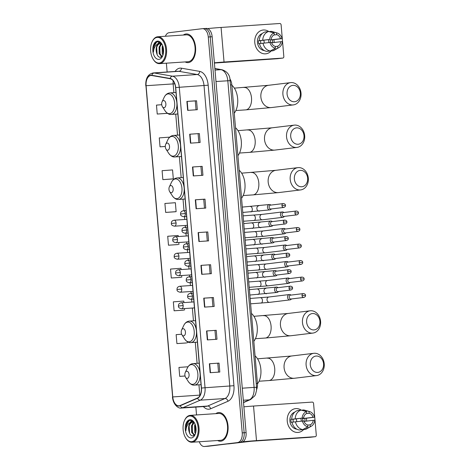 <?xml version="1.0" encoding="UTF-8"?>
<svg xmlns="http://www.w3.org/2000/svg" width="470" height="470" viewBox="0 0 470 470"><rect width="100%" height="100%" fill="white"/><g stroke="black" fill="none" stroke-linecap="round" stroke-linejoin="round"><path stroke-width="0.7" d="M230.094 79.207A8.977 5.276 86.2 0 1 231.833 84.841L257.437 383.473A8.977 5.276 86.2 0 1 256.602 389.624M208.069 446.247A8.977 5.276 -93.8 0 0 208.239 446.241A8.977 5.276 -93.8 0 0 208.404 446.224L241.615 442.205A8.977 5.276 -93.8 0 0 246.092 432.623L212.152 36.736A8.977 5.276 -93.8 0 0 206.307 28.412A8.977 5.276 -93.8 0 0 206.142 28.429M199.286 441.753A8.977 5.276 -93.8 0 0 204.374 446.5A8.977 5.276 -93.8 0 0 204.538 446.482L239.682 442.335A8.977 5.276 -93.8 0 0 244.159 432.758L210.219 36.866A8.977 5.276 -93.8 0 0 204.374 28.541A8.977 5.276 -93.8 0 0 204.209 28.558A8.977 5.276 -93.8 0 1 204.374 28.541A8.977 5.276 -93.8 0 1 210.219 36.866L244.159 432.758A8.977 5.276 -93.8 0 1 239.682 442.335L206.471 446.353L241.615 442.205M208.239 446.241L206.307 446.371A8.977 5.276 -93.8 0 0 206.471 446.353A8.977 5.276 -93.8 0 1 206.307 446.371A8.977 5.276 -93.8 0 1 206.136 446.377M220.865 441.195A14.364 8.442 -93.8 0 0 228.044 426.096A14.364 8.442 -93.8 0 0 218.673 412.554A14.364 8.442 -93.8 0 0 218.409 412.578A14.364 8.442 -93.8 0 0 215.8 413.647A14.364 8.442 -93.8 0 1 218.409 412.578A14.364 8.442 -93.8 0 1 218.673 412.554A14.364 8.442 -93.8 0 1 228.044 426.096A14.364 8.442 -93.8 0 1 220.865 441.195A14.364 8.442 -93.8 0 1 220.6 441.218A14.364 8.442 -93.8 0 0 220.865 441.195M188.405 62.598A14.364 8.442 -93.8 0 0 195.585 47.494A14.364 8.442 -93.8 0 0 186.214 33.952A14.364 8.442 -93.8 0 0 185.95 33.975A14.364 8.442 -93.8 0 0 183.341 35.044A14.364 8.442 -93.8 0 1 185.95 33.975A14.364 8.442 -93.8 0 1 186.214 33.952A14.364 8.442 -93.8 0 1 195.585 47.494A14.364 8.442 -93.8 0 1 188.405 62.598A14.364 8.442 -93.8 0 1 188.141 62.622A14.364 8.442 -93.8 0 0 188.405 62.598M179.176 405.798A9.576 5.628 86.2 0 1 179 405.816A9.576 5.628 86.2 0 1 172.766 396.933L146.082 85.71A9.576 5.628 86.2 0 1 151.035 75.476A9.576 5.628 86.2 0 1 151.839 75.517L170.134 78.725A9.576 5.628 86.2 0 1 175.563 87.555L201.325 388.061A9.576 5.628 86.2 0 1 197.506 398.014L180.133 405.534A9.576 5.628 86.2 0 1 179.176 405.798M179.193 406.033A9.817 5.769 -93.8 0 0 180.18 405.769L197.553 398.249A9.817 5.769 -93.8 0 0 201.466 388.044L175.698 87.538A9.817 5.769 -93.8 0 0 170.134 78.484L151.845 75.282A9.817 5.769 -93.8 0 0 145.941 85.728L172.625 396.95A9.817 5.769 -93.8 0 0 179.193 406.033M161.721 104.716L156.469 105.098L157.233 114.046L166.897 113.388M162.855 179.628L173.318 178.858L172.555 169.917L162.091 170.686L162.855 179.628L172.519 178.97M165.669 212.417L176.133 211.653L175.363 202.711L164.9 203.475L165.669 212.417L175.334 211.764M181.649 334.24L176.144 334.646L176.914 343.588L186.578 342.93M183.929 302.604L183.799 301.088L173.336 301.852L174.1 310.793L183.764 310.141M181.097 269.574L180.985 268.294L170.522 269.057L171.292 278.005L180.956 277.347M178.265 236.539L178.177 235.499L167.714 236.269L168.477 245.211L178.142 244.553M217.604 440.519A14.364 8.442 -93.8 0 0 220.6 441.218A14.364 8.442 -93.8 0 1 217.604 440.519M185.151 61.923A14.364 8.442 -93.8 0 0 188.141 62.622A14.364 8.442 -93.8 0 1 185.151 61.923M237.75 442.464A8.977 5.276 -93.8 0 0 242.226 432.888L208.286 36.995A8.977 5.276 -93.8 0 0 202.441 28.67A8.977 5.276 -93.8 0 0 202.276 28.688L169.065 32.706A8.977 5.276 -93.8 0 0 165.375 36.255M166.374 63.18L167.132 71.992M195.861 407.079L196.53 414.94M192.506 167.003L202.171 166.351L202.94 175.298L193.276 175.945L192.506 167.003L192.823 166.979L193.587 175.921M189.698 134.209L199.362 133.562L200.126 142.504L190.462 143.15L189.698 134.209L190.009 134.191L190.779 143.133M186.884 101.42L196.548 100.768L197.318 109.71L187.653 110.362L186.884 101.42L187.201 101.397L187.965 110.338M200.943 265.38L210.607 264.728L211.371 273.669L201.706 274.321L200.943 265.38L201.254 265.356L202.024 274.298M203.751 298.168L213.415 297.522L214.185 306.464L204.52 307.116L203.751 298.168L204.068 298.15L204.832 307.092M206.565 330.962L216.229 330.31L216.993 339.258L207.329 339.904L206.565 330.962L206.876 330.945L207.646 339.886M209.373 363.757L219.038 363.104L219.807 372.046L210.143 372.698L209.373 363.757L209.691 363.733L210.454 372.675M195.32 199.791L204.985 199.145L205.748 208.087L196.084 208.739L195.32 199.791L195.632 199.774L196.401 208.715M198.129 232.585L207.793 231.939L208.562 240.881L198.898 241.527L198.129 232.585L198.446 232.568L199.209 241.51M169.735 137.128L159.277 137.892L160.047 146.834L165.305 146.481M188.071 366.77L178.958 367.434L179.722 376.382L185.051 376.024M207.793 231.939L198.446 232.568M204.985 199.145L203.727 199.298M204.491 208.175L203.727 199.292L195.632 199.774M219.038 363.104L209.691 363.733M216.229 330.31L206.876 330.945M213.415 297.522L212.164 297.675M212.922 306.546L212.164 297.669L204.068 298.15M210.607 264.728L201.254 265.356M196.548 100.768L195.297 100.921M196.055 109.798L195.297 100.915L187.201 101.397M199.362 133.562L190.009 134.191M202.171 166.351L192.823 166.979M168.477 245.211L178.048 244.57M178.776 242.508L178.941 244.447M171.292 278.005L180.856 277.359M181.608 275.538L181.755 277.235M174.1 310.793L183.67 310.153M184.44 308.567L184.563 310.03M176.914 343.588L186.478 342.947M187.277 341.666L187.377 342.818M179.722 376.382L185.039 375.988M176.133 211.653L175.234 211.776M173.318 178.858L172.425 178.982M160.047 146.834L165.305 146.452M157.233 114.046L167.42 113.299M167.438 113.311L166.803 113.399M206.542 232.086L207.299 240.963M209.35 264.88L210.113 273.757M214.972 330.463L215.736 339.34M217.786 363.251L218.544 372.134M200.919 166.503L201.677 175.38M198.105 133.709L198.869 142.586M306.575 419.869A11.973 9.682 -96.9 0 1 306.628 421.102A11.973 9.682 -96.9 0 0 306.575 419.869A11.973 9.682 -96.9 0 0 306.34 418.241A11.973 9.682 -96.9 0 1 306.575 419.869M303.591 429.598A11.973 9.682 -96.9 0 1 293.544 431.495A11.973 9.682 -96.9 0 1 287.246 421.167A11.973 9.682 -96.9 0 1 291.388 410.357A11.973 9.682 -96.9 0 1 301.294 410.151A11.973 9.682 -96.9 0 0 295.471 408.636L295.471 408.636A11.973 9.682 -96.9 0 0 287.246 421.167A11.973 9.682 -96.9 0 0 298.35 432.406L298.35 432.406A11.973 9.682 -96.9 0 0 303.591 429.598M242.861 441.782A11.973 0.306 -4.9 0 1 256.497 440.625L315.206 436.683A1.498 1.21 83.1 0 0 316.287 435.108L313.578 403.507A1.498 1.21 83.1 0 0 312.239 402.097L253.536 406.039L256.497 440.625M243.883 406.82A11.973 0.306 -4.9 0 1 253.536 406.039M310.065 437.3A1.498 1.21 -96.9 0 1 309.959 437.317L251.256 441.26L228.814 443.845A1.498 0.881 86.2 0 1 228.784 443.845A1.498 0.881 86.2 0 1 228.755 443.845M296.247 418.841A7.485 6.051 -96.9 0 1 296.658 420.873A7.485 6.051 -96.9 0 1 296.688 421.643M304.061 421.414L313.255 420.298A5.987 4.841 -96.9 0 1 310.147 424.815L307.744 425.103M302.827 429.562L307.891 426.807L307.732 424.974A5.987 4.841 -96.9 0 1 303.896 420.926L291.952 422.201A9.876 7.984 -96.9 0 0 299.331 429.985L302.827 429.562A9.876 7.984 -96.9 0 1 295.448 421.778M291.964 422.254L291.183 422.348A8.677 7.021 -96.9 0 1 290.954 420.862A8.677 7.021 -96.9 0 1 290.93 419.363L303.638 417.947L293.151 419.216A5.987 4.841 83.1 0 0 293.127 420.715A5.987 4.841 83.1 0 0 293.356 422.031M300.771 418.294A5.987 4.841 -96.9 0 1 301.217 420.256A5.987 4.841 -96.9 0 1 301.241 421.155M302.809 421.003A5.987 4.841 83.1 0 0 302.792 420.068A5.987 4.841 83.1 0 0 302.51 418.588L312.997 417.319A5.987 4.841 -96.9 0 0 309.16 413.271L309.002 411.432L303.579 409.952L301.493 410.204M309.002 411.432A7.784 6.292 -96.9 0 1 309.565 411.561A7.784 6.292 -96.9 0 1 314.483 417.219L304.73 418.435A8.677 7.021 -96.9 0 1 304.965 419.922A8.677 7.021 -96.9 0 1 304.995 421.296M296.776 429.157A8.677 7.021 -96.9 0 1 289.902 420.991A8.677 7.021 -96.9 0 1 294.719 412.161M291.7 419.216A9.876 7.984 -96.9 0 1 297.663 410.539L301.158 410.116L306.587 411.597L306.745 413.43A5.987 4.841 -96.9 0 0 303.638 417.947M295.195 418.794A9.876 7.984 -96.9 0 1 301.158 410.116M303.579 409.952A9.876 7.984 -96.9 0 1 304.619 410.163L309.565 411.561M307.891 426.807A7.784 6.292 -96.9 0 1 302.41 421.026M302.157 418.047A7.784 6.292 -96.9 0 1 306.587 411.597M314.483 417.219L312.997 417.319M301.734 429.692L305.241 429.398L310.306 426.648L310.147 424.815M313.255 420.298L314.736 420.198A7.784 6.292 -96.9 0 1 311.334 426.196L306.869 428.734A9.876 7.984 -96.9 0 1 305.241 429.398M311.334 426.196A7.784 6.292 -96.9 0 1 310.306 426.648M306.358 413.606L309.16 413.271M304.73 418.435L302.51 418.588M293.151 419.216L290.93 419.363M189.545 416.015A12.872 7.567 -93.8 0 0 184.569 420.38A12.872 7.567 -93.8 0 0 185.756 438.022A12.872 7.567 -93.8 0 0 191.742 441.653A12.872 7.567 -93.8 0 0 198.164 427.923A12.872 7.567 -93.8 0 0 189.545 416.015M185.756 438.022L186.008 438.422A13.471 7.92 -93.8 0 0 192.03 442.241A13.471 7.92 -93.8 0 0 192.277 442.217A13.471 7.92 -93.8 0 0 199.01 428.058A13.471 7.92 -93.8 0 0 190.227 415.363A13.471 7.92 -93.8 0 0 189.98 415.386A13.471 7.92 -93.8 0 0 184.769 419.951L184.569 420.38M192.03 442.241L220.536 440.325A13.471 7.92 -93.8 0 0 220.788 440.302A13.471 7.92 -93.8 0 0 227.521 426.143A13.471 7.92 -93.8 0 0 218.732 413.447L190.227 415.363M194.316 422.601L190.485 420.362C188.729 420.521 187.348 421.737 186.349 424.028L185.92 430.673C186.238 426.208 187.924 423.429 190.984 422.336L192.277 421.943L194.198 422.442M190.984 422.336A6.762 3.977 -93.8 0 0 188.905 430.837C188.476 425.92 189.809 422.941 192.906 421.907L193.769 421.931M195.438 433.646L194.697 432.136L194.633 425.362L195.091 424.204M195.702 432.676L195.432 425.203M194.345 435.326L191.631 432.341L191.56 425.567L193.84 422.254M194.568 435.114L192.395 432.288L192.33 425.514L194.228 422.477M191.425 437.952A9.159 5.381 -93.8 0 0 194.944 434.897A9.159 5.381 -93.8 0 0 194.098 422.248A9.159 5.381 -93.8 0 0 189.862 419.71A9.159 5.381 -93.8 0 0 185.297 429.48A9.159 5.381 -93.8 0 0 191.425 437.952M188.905 430.837C189.586 434.121 190.885 435.831 192.8 435.966L195.144 434.386M185.92 430.673L186.408 424.939L189.128 420.721M189.61 433.264L189.14 426.143M190.45 422.471L192.018 420.65M193.993 435.584L193.646 435.097M192.577 432.747L192.207 425.938M193.287 422.683L193.593 422.148M195.643 432.541L195.273 425.732M189.968 422.665L191.784 420.556M192.483 423.617L193.287 422.048M323.566 363.792A8.231 6.656 83.1 0 0 316.216 356.037A8.231 6.656 83.1 0 0 310.276 364.685A8.231 6.656 83.1 0 0 317.62 372.434A8.231 6.656 83.1 0 0 323.566 363.792M306.111 365.055A11.221 9.077 -96.9 0 1 313.825 353.305A11.221 9.077 -96.9 0 1 324.23 363.839A11.221 9.077 -96.9 0 1 316.522 375.589A11.221 9.077 -96.9 0 1 306.111 365.055M186.678 371.23A3.59 2.109 -93.8 0 0 185.292 372.452A3.59 2.109 -93.8 0 0 185.621 377.375A3.59 2.109 -93.8 0 0 187.289 378.385A3.59 2.109 -93.8 0 0 189.081 374.555A3.59 2.109 -93.8 0 0 186.678 371.23M257.466 383.873A16.462 9.676 -93.8 0 0 255.075 355.907M319.917 321.28A8.231 6.656 83.1 0 0 312.573 313.531A8.231 6.656 83.1 0 0 306.634 322.173A8.231 6.656 83.1 0 0 313.978 329.922A8.231 6.656 83.1 0 0 319.917 321.28M302.469 322.549A11.221 9.077 -96.9 0 1 310.177 310.799A11.221 9.077 -96.9 0 1 320.587 321.333A11.221 9.077 -96.9 0 1 312.873 333.083A11.221 9.077 -96.9 0 1 302.469 322.549M183.036 328.724A3.59 2.109 -93.8 0 0 181.643 329.94A3.59 2.109 -93.8 0 0 181.978 334.863A3.59 2.109 -93.8 0 0 183.647 335.874A3.59 2.109 -93.8 0 0 185.439 332.043A3.59 2.109 -93.8 0 0 183.036 328.724M253.824 341.355A16.462 9.676 -93.8 0 0 251.427 313.396M307.644 178.13A8.231 6.656 83.1 0 0 300.301 170.375A8.231 6.656 83.1 0 0 294.361 179.023A8.231 6.656 83.1 0 0 301.705 186.772A8.231 6.656 83.1 0 0 307.644 178.13M290.196 179.393A11.221 9.077 -96.9 0 1 297.904 167.643A11.221 9.077 -96.9 0 1 308.314 178.177A11.221 9.077 -96.9 0 1 300.6 189.927A11.221 9.077 -96.9 0 1 290.196 179.393M170.763 185.568A3.59 2.109 -93.8 0 0 169.37 186.79A3.59 2.109 -93.8 0 0 169.705 191.713A3.59 2.109 -93.8 0 0 171.374 192.724A3.59 2.109 -93.8 0 0 173.166 188.893A3.59 2.109 -93.8 0 0 170.763 185.568M241.551 198.205A16.462 9.676 -93.8 0 0 239.154 170.24M304.002 135.619A8.231 6.656 83.1 0 0 296.658 127.864A8.231 6.656 83.1 0 0 290.713 136.512A8.231 6.656 83.1 0 0 298.062 144.261A8.231 6.656 83.1 0 0 304.002 135.619M286.547 136.882A11.221 9.077 -96.9 0 1 294.261 125.132A11.221 9.077 -96.9 0 1 304.672 135.666A11.221 9.077 -96.9 0 1 296.958 147.421A11.221 9.077 -96.9 0 1 286.547 136.882M167.114 143.062A3.59 2.109 -93.8 0 0 165.728 144.278A3.59 2.109 -93.8 0 0 166.057 149.202A3.59 2.109 -93.8 0 0 167.731 150.212A3.59 2.109 -93.8 0 0 169.523 146.382A3.59 2.109 -93.8 0 0 167.114 143.062M237.908 155.693A16.462 9.676 -93.8 0 0 235.511 127.734M300.359 93.107A8.231 6.656 83.1 0 0 293.01 85.358A8.231 6.656 83.1 0 0 287.07 94A8.231 6.656 83.1 0 0 294.414 101.749A8.231 6.656 83.1 0 0 300.359 93.107M282.905 94.376A11.221 9.077 -96.9 0 1 290.619 82.626A11.221 9.077 -96.9 0 1 301.023 93.16A11.221 9.077 -96.9 0 1 293.315 104.91A11.221 9.077 -96.9 0 1 282.905 94.376M163.472 100.551A3.59 2.109 -93.8 0 0 162.085 101.767A3.59 2.109 -93.8 0 0 162.414 106.69A3.59 2.109 -93.8 0 0 164.083 107.706A3.59 2.109 -93.8 0 0 165.875 103.87A3.59 2.109 -93.8 0 0 163.472 100.551M234.266 113.182A16.462 9.676 -93.8 0 0 231.869 85.223M291.006 295.089L290.671 294.86A2.697 2.18 83.1 0 0 289.473 294.52A2.697 2.18 83.1 0 0 289.379 294.531A2.697 2.18 83.1 0 0 287.528 297.351A2.697 2.18 83.1 0 0 289.931 299.889A2.697 2.18 83.1 0 0 290.025 299.878A2.697 2.18 83.1 0 0 291.206 299.249L291.476 298.949M290.583 295.142A1.945 1.575 83.1 0 0 290.513 295.148A1.945 1.575 83.1 0 0 289.179 297.181A1.945 1.575 83.1 0 0 290.918 299.014A1.945 1.575 83.1 0 0 290.983 299.008L303.814 297.457C305.136 296.952 305.706 296.253 305.518 295.36L302.01 295.63A1.945 1.575 83.1 0 0 303.814 297.457M289.591 278.569L289.256 278.346A2.697 2.18 83.1 0 0 288.057 278.005A2.697 2.18 83.1 0 0 287.963 278.017A2.697 2.18 83.1 0 0 286.113 280.837A2.697 2.18 83.1 0 0 288.515 283.375A2.697 2.18 83.1 0 0 288.609 283.363A2.697 2.18 83.1 0 0 289.79 282.734L290.061 282.435M289.168 278.622A1.945 1.575 83.1 0 0 289.097 278.634A1.945 1.575 83.1 0 0 287.763 280.666A1.945 1.575 83.1 0 0 289.502 282.499A1.945 1.575 83.1 0 0 289.567 282.493L302.398 280.942C303.72 280.437 304.29 279.738 304.102 278.845L300.594 279.115A1.945 1.575 83.1 0 0 302.398 280.942M288.175 262.054L287.84 261.831A2.697 2.18 83.1 0 0 286.641 261.49A2.697 2.18 83.1 0 0 286.547 261.502A2.697 2.18 83.1 0 0 284.697 264.322A2.697 2.18 83.1 0 0 287.1 266.854A2.697 2.18 83.1 0 0 287.193 266.848A2.697 2.18 83.1 0 0 288.374 266.214L288.645 265.92M287.752 262.107A1.945 1.575 83.1 0 0 287.681 262.113A1.945 1.575 83.1 0 0 286.348 264.152A1.945 1.575 83.1 0 0 288.087 265.985A1.945 1.575 83.1 0 0 288.151 265.979L300.982 264.428C302.304 263.923 302.874 263.224 302.686 262.33L299.179 262.601A1.945 1.575 83.1 0 0 300.982 264.428M286.759 245.54L286.424 245.317A2.697 2.18 83.1 0 0 285.225 244.976A2.697 2.18 83.1 0 0 285.131 244.988A2.697 2.18 83.1 0 0 283.281 247.808A2.697 2.18 83.1 0 0 285.684 250.34A2.697 2.18 83.1 0 0 285.778 250.334A2.697 2.18 83.1 0 0 286.959 249.699L287.229 249.405M286.336 245.593A1.945 1.575 83.1 0 0 286.265 245.599A1.945 1.575 83.1 0 0 284.932 247.637A1.945 1.575 83.1 0 0 286.671 249.47A1.945 1.575 83.1 0 0 286.735 249.464L299.566 247.907C300.888 247.408 301.458 246.709 301.27 245.81L297.763 246.086A1.945 1.575 83.1 0 0 299.566 247.907M285.343 229.025L285.008 228.802A2.697 2.18 83.1 0 0 283.81 228.461A2.697 2.18 83.1 0 0 283.716 228.467A2.697 2.18 83.1 0 0 281.865 231.287A2.697 2.18 83.1 0 0 284.268 233.825A2.697 2.18 83.1 0 0 284.362 233.819A2.697 2.18 83.1 0 0 285.543 233.185L285.813 232.891M284.92 229.078A1.945 1.575 83.1 0 0 284.849 229.084A1.945 1.575 83.1 0 0 283.516 231.123A1.945 1.575 83.1 0 0 285.255 232.956A1.945 1.575 83.1 0 0 285.319 232.95L298.15 231.393C299.472 230.893 300.042 230.194 299.854 229.295L296.347 229.572A1.945 1.575 83.1 0 0 298.15 231.393M283.927 212.511L283.592 212.287A2.697 2.18 83.1 0 0 282.394 211.947A2.697 2.18 83.1 0 0 282.3 211.952A2.697 2.18 83.1 0 0 280.449 214.772A2.697 2.18 83.1 0 0 282.852 217.31A2.697 2.18 83.1 0 0 282.946 217.305A2.697 2.18 83.1 0 0 284.127 216.67L284.397 216.37M283.504 212.563A1.945 1.575 83.1 0 0 283.434 212.569A1.945 1.575 83.1 0 0 282.1 214.608A1.945 1.575 83.1 0 0 283.839 216.441A1.945 1.575 83.1 0 0 283.904 216.435L296.735 214.878C298.056 214.373 298.626 213.674 298.438 212.781L294.931 213.051A1.945 1.575 83.1 0 0 296.735 214.878M278.029 287.652L277.694 287.429A2.697 2.18 83.1 0 0 276.489 287.088A2.697 2.18 83.1 0 0 276.395 287.1A2.697 2.18 83.1 0 0 274.55 289.972A2.697 2.18 83.1 0 0 276.947 292.452A2.697 2.18 83.1 0 0 277.041 292.446A2.697 2.18 83.1 0 0 278.222 291.811L278.493 291.517M277.6 287.705A1.945 1.575 83.1 0 0 277.535 287.711A1.945 1.575 83.1 0 0 276.196 289.749A1.945 1.575 83.1 0 0 277.935 291.582A1.945 1.575 83.1 0 0 278.005 291.576L290.836 290.019C292.158 289.52 292.728 288.821 292.54 287.922L289.026 288.198A1.945 1.575 83.1 0 0 290.836 290.019M276.613 271.137L276.278 270.914A2.697 2.18 83.1 0 0 275.073 270.573A2.697 2.18 83.1 0 0 274.979 270.579A2.697 2.18 83.1 0 0 273.135 273.458A2.697 2.18 83.1 0 0 275.532 275.937A2.697 2.18 83.1 0 0 275.626 275.931A2.697 2.18 83.1 0 0 276.807 275.297L277.077 275.003M276.184 271.19A1.945 1.575 83.1 0 0 276.119 271.196A1.945 1.575 83.1 0 0 274.78 273.235A1.945 1.575 83.1 0 0 276.519 275.067A1.945 1.575 83.1 0 0 276.589 275.062L289.42 273.505C290.742 273.005 291.312 272.306 291.124 271.407L287.611 271.683A1.945 1.575 83.1 0 0 289.42 273.505M275.197 254.623L274.862 254.399A2.697 2.18 83.1 0 0 273.658 254.059A2.697 2.18 83.1 0 0 273.563 254.064A2.697 2.18 83.1 0 0 271.719 256.943A2.697 2.18 83.1 0 0 274.116 259.422A2.697 2.18 83.1 0 0 274.21 259.416A2.697 2.18 83.1 0 0 275.391 258.782L275.661 258.488M274.768 254.675A1.945 1.575 83.1 0 0 274.703 254.681A1.945 1.575 83.1 0 0 273.364 256.72A1.945 1.575 83.1 0 0 275.103 258.553A1.945 1.575 83.1 0 0 275.173 258.547L288.004 256.99C289.326 256.491 289.896 255.792 289.708 254.893L286.195 255.163A1.945 1.575 83.1 0 0 288.004 256.99M273.781 238.108L273.446 237.885A2.697 2.18 83.1 0 0 272.242 237.544A2.697 2.18 83.1 0 0 272.148 237.55A2.697 2.18 83.1 0 0 270.303 240.429A2.697 2.18 83.1 0 0 272.7 242.908A2.697 2.18 83.1 0 0 272.794 242.902A2.697 2.18 83.1 0 0 273.975 242.267L274.245 241.968M273.352 238.161A1.945 1.575 83.1 0 0 273.287 238.167A1.945 1.575 83.1 0 0 271.948 240.205A1.945 1.575 83.1 0 0 273.687 242.038A1.945 1.575 83.1 0 0 273.757 242.032L286.588 240.476C287.91 239.97 288.48 239.271 288.292 238.378L284.779 238.648A1.945 1.575 83.1 0 0 286.588 240.476M272.365 221.593L272.03 221.37A2.697 2.18 83.1 0 0 270.826 221.029A2.697 2.18 83.1 0 0 270.732 221.035A2.697 2.18 83.1 0 0 268.887 223.914A2.697 2.18 83.1 0 0 271.284 226.393A2.697 2.18 83.1 0 0 271.378 226.381A2.697 2.18 83.1 0 0 272.559 225.753L272.829 225.453M271.936 221.646A1.945 1.575 83.1 0 0 271.872 221.652A1.945 1.575 83.1 0 0 270.532 223.691A1.945 1.575 83.1 0 0 272.271 225.524A1.945 1.575 83.1 0 0 272.341 225.512L285.173 223.961C286.494 223.456 287.064 222.757 286.876 221.863L283.363 222.134A1.945 1.575 83.1 0 0 285.173 223.961M270.949 205.079L270.614 204.855A2.697 2.18 83.1 0 0 269.41 204.515A2.697 2.18 83.1 0 0 269.316 204.52A2.697 2.18 83.1 0 0 267.471 207.399A2.697 2.18 83.1 0 0 269.868 209.879A2.697 2.18 83.1 0 0 269.962 209.867A2.697 2.18 83.1 0 0 271.143 209.238L271.413 208.939M270.52 205.132A1.945 1.575 83.1 0 0 270.456 205.137A1.945 1.575 83.1 0 0 269.116 207.176A1.945 1.575 83.1 0 0 270.855 209.003A1.945 1.575 83.1 0 0 270.926 208.997L283.757 207.446C285.079 206.941 285.648 206.242 285.46 205.349L281.947 205.619A1.945 1.575 83.1 0 0 283.757 207.446M274.116 41.272A11.973 9.682 -96.9 0 1 274.169 42.5A11.973 9.682 -96.9 0 0 274.116 41.272A11.973 9.682 -96.9 0 0 273.887 39.645A11.973 9.682 -96.9 0 1 274.116 41.272M271.131 51.001A11.973 9.682 -96.9 0 1 261.085 52.899A11.973 9.682 -96.9 0 1 254.787 42.57A11.973 9.682 -96.9 0 1 258.935 31.76A11.973 9.682 -96.9 0 1 268.834 31.549A11.973 9.682 -96.9 0 0 263.012 30.033L263.012 30.033A11.973 9.682 -96.9 0 0 254.787 42.57A11.973 9.682 -96.9 0 0 265.891 53.803L265.891 53.803A11.973 9.682 -96.9 0 0 271.131 51.001M214.391 62.798A11.973 0.306 -4.9 0 1 224.043 62.022L282.746 58.08A1.498 1.21 83.1 0 0 283.827 56.512L281.119 24.91A1.498 1.21 83.1 0 0 279.785 23.5L221.076 27.442L224.043 62.022M207.587 28.588A11.973 0.306 -4.9 0 1 221.076 27.442M277.606 58.703A1.498 1.21 -96.9 0 1 277.506 58.715L214.408 63.056M263.788 40.244A7.485 6.051 -96.9 0 1 264.199 42.276A7.485 6.051 -96.9 0 1 264.234 43.046M271.601 42.811L280.796 41.701A5.987 4.841 -96.9 0 1 277.694 46.213L275.285 46.507M270.368 50.966L275.432 48.21L275.273 46.377A5.987 4.841 -96.9 0 1 271.437 42.329L259.493 43.598A9.876 7.984 -96.9 0 0 266.872 51.389L270.368 50.966A9.876 7.984 -96.9 0 1 262.994 43.175M259.505 43.651L258.729 43.745A8.677 7.021 -96.9 0 1 258.494 42.265A8.677 7.021 -96.9 0 1 258.471 40.767L269.698 39.445L260.691 40.614A5.987 4.841 83.1 0 0 260.668 42.118A5.987 4.841 83.1 0 0 260.903 43.428M268.311 39.692A5.987 4.841 -96.9 0 1 268.758 41.66A5.987 4.841 -96.9 0 1 268.781 42.553M270.356 42.4A5.987 4.841 83.1 0 0 270.332 41.466A5.987 4.841 83.1 0 0 270.05 39.985L280.537 38.716A5.987 4.841 -96.9 0 0 276.701 34.668L276.542 32.835L271.12 31.355L269.034 31.607M276.542 32.835A7.784 6.292 -96.9 0 1 277.106 32.965A7.784 6.292 -96.9 0 1 282.024 38.616L272.271 39.838A8.677 7.021 -96.9 0 1 272.506 41.325A8.677 7.021 -96.9 0 1 272.535 42.7M264.316 50.554A8.677 7.021 -96.9 0 1 257.442 42.388A8.677 7.021 -96.9 0 1 262.26 33.564M259.24 40.62A9.876 7.984 -96.9 0 1 265.209 31.937L268.705 31.514L274.127 33L274.286 34.833A5.987 4.841 -96.9 0 0 271.184 39.345M262.736 40.197A9.876 7.984 -96.9 0 1 268.705 31.514M271.12 31.355A9.876 7.984 -96.9 0 1 272.165 31.561L277.106 32.965M275.432 48.21A7.784 6.292 -96.9 0 1 269.95 42.429M269.698 39.445A7.784 6.292 -96.9 0 1 274.127 33M282.024 38.616L280.537 38.716M269.281 51.095L272.788 50.801L277.846 48.046L277.694 46.213M280.796 41.701L282.282 41.601A7.784 6.292 -96.9 0 1 278.88 47.599L274.409 50.137A9.876 7.984 -96.9 0 1 272.788 50.801M278.88 47.599A7.784 6.292 -96.9 0 1 277.846 48.046M273.898 35.009L276.701 34.668M272.271 39.838L270.05 39.985M260.691 40.614L258.471 40.767M157.086 37.412A12.872 7.567 -93.8 0 0 152.11 41.777A12.872 7.567 -93.8 0 0 153.296 59.426A12.872 7.567 -93.8 0 0 159.283 63.05A12.872 7.567 -93.8 0 0 165.704 49.321A12.872 7.567 -93.8 0 0 157.086 37.412M153.296 59.426L153.549 59.819A13.471 7.92 -93.8 0 0 159.571 63.638A13.471 7.92 -93.8 0 0 159.818 63.614A13.471 7.92 -93.8 0 0 166.556 49.462A13.471 7.92 -93.8 0 0 157.767 36.76A13.471 7.92 -93.8 0 0 157.52 36.783A13.471 7.92 -93.8 0 0 152.309 41.354L152.11 41.777M159.571 63.638L188.082 61.723A13.471 7.92 -93.8 0 0 188.329 61.699A13.471 7.92 -93.8 0 0 195.062 47.546A13.471 7.92 -93.8 0 0 186.279 34.851L157.767 36.76M161.856 43.998L158.026 41.765C156.269 41.918 154.888 43.14 153.89 45.425L153.467 52.07C153.778 47.605 155.464 44.826 158.525 43.733L159.818 43.346L161.745 43.845M158.525 43.733A6.762 3.977 -93.8 0 0 156.445 52.241C156.017 47.323 157.35 44.345 160.446 43.305L161.316 43.334M162.984 55.049L162.238 53.533L162.174 46.759L162.632 45.608M163.249 54.079L162.972 46.6M161.886 56.723L159.171 53.739L159.107 46.971L161.38 43.651M162.109 56.518L159.941 53.686L159.871 46.918L161.768 43.88M158.972 59.355A9.159 5.381 -93.8 0 0 162.491 56.294A9.159 5.381 -93.8 0 0 161.639 43.651A9.159 5.381 -93.8 0 0 157.403 41.113A9.159 5.381 -93.8 0 0 152.838 50.883A9.159 5.381 -93.8 0 0 158.972 59.355M156.445 52.241C157.127 55.519 158.425 57.228 160.346 57.364L162.685 55.783M153.467 52.07L153.949 46.342L156.669 42.118M157.15 54.661L156.68 47.541M157.991 43.875L159.559 42.047M161.533 56.988L161.192 56.494M160.117 54.144L159.753 47.335M160.828 44.08L161.134 43.551M163.19 53.938L162.82 47.129M157.509 44.068L159.33 41.959M160.029 45.02L160.828 43.451M256.25 383.555L257.437 383.473M230.647 84.923L231.833 84.841M246.092 432.623L242.226 432.888M208.404 446.224L204.538 446.482M212.152 36.736L208.286 36.995M243.501 402.361L249.329 399.841L243.319 400.24M256.567 387.309L254.1 387.397L227.809 80.717A11.973 7.038 -93.8 0 0 221.023 69.672A5.987 4.794 -80.1 0 1 221.952 69.725C226.422 71.164 229.06 73.972 229.865 78.149L256.567 387.309L256.538 390.388L255.486 394.436L254.763 395.816L250.598 399.535A5.987 4.741 -113.4 0 1 249.329 399.841A11.973 7.038 -93.8 0 0 254.1 387.397L242.285 388.191M214.884 68.597L221.023 69.672L215.013 70.077M230.276 80.629L215.994 81.51M172.766 396.933L199.821 395.117A9.576 5.628 -93.8 0 0 199.885 395.722M175.081 71.458A14.964 8.795 86.2 0 1 179.875 68.144A14.964 8.795 86.2 0 1 181.408 68.191L199.703 71.393A14.964 8.795 86.2 0 1 208.181 85.199L233.942 385.7A14.964 8.795 86.2 0 1 227.979 401.257L210.607 408.777A14.964 8.795 86.2 0 1 203.369 406.579M233.942 385.7L205.043 387.738A11.973 7.038 86.2 0 1 200.267 400.176L182.9 407.696A11.973 7.038 86.2 0 1 181.702 408.025A11.973 7.038 86.2 0 1 181.479 408.048L206.218 406.386A11.973 7.038 -93.8 0 0 206.436 406.368A11.973 7.038 -93.8 0 0 207.634 406.039L225.007 398.519A11.973 7.038 -93.8 0 0 229.777 386.076L204.015 85.569A11.973 7.038 -93.8 0 0 197.236 74.524L178.941 71.323A11.973 7.038 -93.8 0 0 177.93 71.27L153.191 72.932A11.973 7.038 86.2 0 1 154.201 72.985L172.496 76.187A11.973 7.038 86.2 0 1 179.276 87.232L205.043 387.738L201.466 388.044M180.18 405.769A2.99 2.368 -113.4 0 0 182.9 407.696L207.634 406.039A2.99 2.368 66.6 0 1 210.607 408.777M175.698 87.538L208.181 85.199M170.134 78.484A2.99 2.397 -80.1 0 1 172.496 76.187L197.236 74.524A2.99 2.397 99.9 0 0 199.703 71.393M227.979 401.257A2.99 2.368 66.6 0 0 225.007 398.519L200.267 400.176A2.99 2.368 -113.4 0 1 197.553 398.249M151.845 75.282A2.99 2.397 -80.1 0 1 154.201 72.985L178.941 71.323A2.99 2.397 99.9 0 0 181.408 68.191M145.941 85.728L172.625 396.95M172.772 396.997L172.449 396.991C173.219 405.387 179.047 408.894 181.479 408.048M173.177 80.787A9.576 5.628 -93.8 0 0 173.142 83.889L173.894 92.649M146.082 85.71L174.77 83.801M175.733 114.122L177.537 135.16M179.376 156.633L181.179 177.672M183.024 199.145L184.011 210.707M184.522 216.67L184.769 219.496M185.28 225.459L185.427 227.221M185.938 233.185L186.185 236.011M186.696 241.974L186.843 243.736M187.354 249.699L187.601 252.525M188.112 258.488L188.258 260.251M188.77 266.214L189.016 269.04M189.528 275.003L189.674 276.765M190.186 282.728L190.432 285.554M190.943 291.523L191.09 293.28M191.601 299.249L191.848 302.069M192.359 308.038L193.452 320.822M195.291 342.295L197.095 363.334M198.939 384.807L199.821 395.117L200.22 395.094M227.151 443.956L228.814 443.845M309.959 437.317L315.206 436.683M267.201 358.181A11.221 6.598 86.2 0 1 267.407 358.158A11.221 6.598 86.2 0 1 274.715 368.562A11.221 6.598 86.2 0 1 269.116 380.536A11.221 6.598 86.2 0 1 268.911 380.559L294.496 378.256L316.522 375.589M257.56 358.822L291.794 355.972A11.221 9.077 83.1 0 0 284.086 367.722A11.221 9.077 83.1 0 0 294.496 378.256M185.621 377.375L188.311 381.534A9.899 5.816 -93.8 0 0 192.923 384.325A9.899 5.816 -93.8 0 0 197.858 373.768A9.899 5.816 -93.8 0 0 191.231 364.608A9.899 5.816 -93.8 0 0 187.401 367.963C188.629 365.437 190.415 363.991 192.759 363.633L193.064 363.604A10.775 6.333 -93.8 0 0 192.864 363.621M201.031 384.666L194.504 385.106A10.775 6.333 -93.8 0 0 194.703 385.083A10.775 6.333 -93.8 0 0 200.091 373.762A10.775 6.333 -93.8 0 0 193.064 363.604L199.192 363.193M263.558 315.67A11.221 6.598 86.2 0 1 263.764 315.652A11.221 6.598 86.2 0 1 271.072 326.057A11.221 6.598 86.2 0 1 265.474 338.03A11.221 6.598 86.2 0 1 265.268 338.048L290.848 335.75L312.873 333.083M253.917 316.31L288.151 313.461A11.221 9.077 83.1 0 0 280.443 325.211A11.221 9.077 83.1 0 0 290.848 335.75M181.978 334.863L184.669 339.029A9.899 5.816 -93.8 0 0 189.275 341.813A9.899 5.816 -93.8 0 0 194.21 331.256A9.899 5.816 -93.8 0 0 187.583 322.097A9.899 5.816 -93.8 0 0 183.758 325.457C184.986 322.925 186.772 321.48 189.116 321.122L189.416 321.092A10.775 6.333 -93.8 0 0 189.222 321.11M197.388 342.154L190.861 342.595A10.775 6.333 -93.8 0 0 191.061 342.577A10.775 6.333 -93.8 0 0 196.448 331.25A10.775 6.333 -93.8 0 0 189.416 321.092L195.543 320.681M251.286 172.519A11.221 6.598 86.2 0 1 251.491 172.496A11.221 6.598 86.2 0 1 258.8 182.9A11.221 6.598 86.2 0 1 253.201 194.874A11.221 6.598 86.2 0 1 252.995 194.897L278.575 192.594L300.6 189.927M241.645 173.16L275.878 170.31A11.221 9.077 83.1 0 0 268.17 182.06A11.221 9.077 83.1 0 0 278.575 192.594M169.705 191.713L172.396 195.873A9.899 5.816 -93.8 0 0 177.002 198.663A9.899 5.816 -93.8 0 0 181.937 188.106A9.899 5.816 -93.8 0 0 175.316 178.947A9.899 5.816 -93.8 0 0 171.485 182.301C172.713 179.769 174.499 178.324 176.843 177.966L177.143 177.942A10.775 6.333 -93.8 0 0 176.949 177.96M185.115 199.004L178.588 199.439A10.775 6.333 -93.8 0 0 178.788 199.421A10.775 6.333 -93.8 0 0 184.175 188.1A10.775 6.333 -93.8 0 0 177.143 177.942L183.276 177.531M247.643 130.008A11.221 6.598 86.2 0 1 247.849 129.984A11.221 6.598 86.2 0 1 255.157 140.389A11.221 6.598 86.2 0 1 249.558 152.362A11.221 6.598 86.2 0 1 249.353 152.386L274.932 150.083L296.958 147.421M237.996 130.648L272.236 127.799A11.221 9.077 83.1 0 0 264.522 139.549A11.221 9.077 83.1 0 0 274.932 150.083M166.057 149.202L168.754 153.361A9.899 5.816 -93.8 0 0 173.359 156.152A9.899 5.816 -93.8 0 0 178.295 145.594A9.899 5.816 -93.8 0 0 171.667 136.435A9.899 5.816 -93.8 0 0 167.843 139.79C169.065 137.263 170.851 135.818 173.201 135.46L173.501 135.431A10.775 6.333 -93.8 0 0 173.301 135.448M181.473 156.492L174.946 156.933A10.775 6.333 -93.8 0 0 175.14 156.91A10.775 6.333 -93.8 0 0 180.527 145.588A10.775 6.333 -93.8 0 0 173.501 135.431L179.628 135.019M243.995 87.496A11.221 6.598 86.2 0 1 244.2 87.479A11.221 6.598 86.2 0 1 251.509 97.883A11.221 6.598 86.2 0 1 245.916 109.857A11.221 6.598 86.2 0 1 245.704 109.874L271.29 107.577L293.315 104.91M234.354 88.137L268.593 85.287A11.221 9.077 83.1 0 0 260.879 97.043A11.221 9.077 83.1 0 0 271.29 107.577M162.414 106.69L165.105 110.855A9.899 5.816 -93.8 0 0 169.717 113.646A9.899 5.816 -93.8 0 0 174.652 103.083A9.899 5.816 -93.8 0 0 168.025 93.924A9.899 5.816 -93.8 0 0 164.195 97.284C165.422 94.752 167.208 93.307 169.553 92.948L169.858 92.919A10.775 6.333 -93.8 0 0 169.658 92.937M177.825 113.981L171.297 114.421A10.775 6.333 -93.8 0 0 171.497 114.404A10.775 6.333 -93.8 0 0 176.885 103.077A10.775 6.333 -93.8 0 0 169.858 92.919L175.986 92.508M194.451 307.897L181.614 308.755A2.99 1.757 -93.8 0 0 181.667 308.755A2.99 1.757 -93.8 0 0 183.159 305.559L178.43 306.029C178.641 305.794 177.766 303.573 181.214 302.786A2.99 1.757 -93.8 0 0 181.156 302.792M260.979 303.127A2.697 1.586 -93.8 0 0 261.032 303.127A2.697 1.586 -93.8 0 0 261.079 303.121A2.697 1.586 -93.8 0 0 262.436 300.412A2.697 1.586 -93.8 0 0 260.668 297.751A2.697 1.586 -93.8 0 0 260.621 297.751M289.379 294.531L268.852 297.017A2.697 2.18 83.1 0 0 267.001 299.837A2.697 2.18 83.1 0 0 267.025 300.001A2.697 2.18 83.1 0 0 269.504 302.363L250.61 303.826M290.513 295.148L303.35 293.591A1.945 1.575 83.1 0 0 302.01 295.63M183.159 305.559A2.99 1.757 -93.8 0 0 181.214 302.786L193.94 301.928M193.035 291.382L180.198 292.24A2.99 1.757 -93.8 0 0 180.251 292.234A2.99 1.757 -93.8 0 0 181.743 289.044L177.014 289.514C177.225 289.279 176.35 287.058 179.799 286.271A2.99 1.757 -93.8 0 0 179.74 286.277M259.563 286.612A2.697 1.586 -93.8 0 0 259.616 286.612A2.697 1.586 -93.8 0 0 259.663 286.606A2.697 1.586 -93.8 0 0 261.02 283.898A2.697 1.586 -93.8 0 0 259.252 281.236A2.697 1.586 -93.8 0 0 259.205 281.236M287.963 278.017L267.436 280.502A2.697 2.18 83.1 0 0 265.585 283.322A2.697 2.18 83.1 0 0 265.609 283.486A2.697 2.18 83.1 0 0 268.088 285.848L249.194 287.311M289.097 278.634L301.934 277.077A1.945 1.575 83.1 0 0 300.594 279.115M181.743 289.044A2.99 1.757 -93.8 0 0 179.799 286.271L192.524 285.413M191.619 274.862L178.782 275.726A2.99 1.757 -93.8 0 0 178.835 275.72A2.99 1.757 -93.8 0 0 180.327 272.529L175.598 272.994C175.809 272.764 174.934 270.544 178.383 269.757A2.99 1.757 -93.8 0 0 178.324 269.757M258.147 270.097A2.697 1.586 -93.8 0 0 258.2 270.091A2.697 1.586 -93.8 0 0 258.247 270.091A2.697 1.586 -93.8 0 0 259.605 267.383A2.697 1.586 -93.8 0 0 257.836 264.716A2.697 1.586 -93.8 0 0 257.789 264.722M286.547 261.502L266.02 263.981A2.697 2.18 83.1 0 0 264.169 266.807A2.697 2.18 83.1 0 0 264.193 266.972A2.697 2.18 83.1 0 0 266.672 269.334L247.778 270.796M287.681 262.113L300.518 260.562A1.945 1.575 83.1 0 0 299.179 262.601M180.327 272.529A2.99 1.757 -93.8 0 0 178.383 269.757L191.108 268.899M190.203 258.347L177.366 259.211A2.99 1.757 -93.8 0 0 177.419 259.205A2.99 1.757 -93.8 0 0 178.911 256.015L174.182 256.479C174.393 256.25 173.518 254.023 176.967 253.236A2.99 1.757 -93.8 0 0 176.908 253.242M256.732 253.583A2.697 1.586 -93.8 0 0 256.784 253.577A2.697 1.586 -93.8 0 0 256.832 253.577A2.697 1.586 -93.8 0 0 258.189 250.868A2.697 1.586 -93.8 0 0 256.42 248.201A2.697 1.586 -93.8 0 0 256.373 248.207M285.131 244.988L264.604 247.467A2.697 2.18 83.1 0 0 262.754 250.287A2.697 2.18 83.1 0 0 262.777 250.457A2.697 2.18 83.1 0 0 265.256 252.819L246.362 254.276M286.265 245.599L299.102 244.047A1.945 1.575 83.1 0 0 297.763 246.086M178.911 256.015A2.99 1.757 -93.8 0 0 176.967 253.236L189.692 252.384M188.787 241.833L175.95 242.696A2.99 1.757 -93.8 0 0 176.003 242.69A2.99 1.757 -93.8 0 0 177.496 239.5L172.766 239.964C172.978 239.735 172.102 237.509 175.551 236.721A2.99 1.757 -93.8 0 0 175.492 236.727M255.316 237.068A2.697 1.586 -93.8 0 0 255.369 237.062A2.697 1.586 -93.8 0 0 255.416 237.056A2.697 1.586 -93.8 0 0 256.773 234.354A2.697 1.586 -93.8 0 0 255.004 231.687A2.697 1.586 -93.8 0 0 254.957 231.692M283.716 228.467L263.188 230.952A2.697 2.18 83.1 0 0 261.338 233.772A2.697 2.18 83.1 0 0 261.361 233.942A2.697 2.18 83.1 0 0 263.84 236.304L244.946 237.761M284.849 229.084L297.686 227.533A1.945 1.575 83.1 0 0 296.347 229.572M177.496 239.5A2.99 1.757 -93.8 0 0 175.551 236.721L188.276 235.87M187.371 225.318L174.535 226.182A2.99 1.757 -93.8 0 0 174.587 226.176A2.99 1.757 -93.8 0 0 176.08 222.986L171.35 223.45C171.562 223.221 170.686 220.994 174.135 220.207A2.99 1.757 -93.8 0 0 174.076 220.213M253.9 220.547A2.697 1.586 -93.8 0 0 253.953 220.547A2.697 1.586 -93.8 0 0 254 220.542A2.697 1.586 -93.8 0 0 255.357 217.839A2.697 1.586 -93.8 0 0 253.589 215.172A2.697 1.586 -93.8 0 0 253.542 215.178M282.3 211.952L261.772 214.438A2.697 2.18 83.1 0 0 259.922 217.258A2.697 2.18 83.1 0 0 259.945 217.428A2.697 2.18 83.1 0 0 262.425 219.79L243.53 221.247M283.434 212.569L296.27 211.018A1.945 1.575 83.1 0 0 294.931 213.051M176.08 222.986A2.99 1.757 -93.8 0 0 174.135 220.207L186.86 219.355M193.699 299.108L190.838 299.296A2.99 1.757 -93.8 0 0 190.891 299.29A2.99 1.757 -93.8 0 0 192.383 296.1L187.653 296.564C187.865 296.335 186.989 294.114 190.432 293.327A2.99 1.757 -93.8 0 0 190.379 293.333M257.93 294.49A2.697 1.586 -93.8 0 0 257.977 294.49A2.697 1.586 -93.8 0 0 258.03 294.484A2.697 1.586 -93.8 0 0 259.381 291.782A2.697 1.586 -93.8 0 0 257.619 289.115A2.697 1.586 -93.8 0 0 257.566 289.12M265.897 288.368A2.697 2.18 83.1 0 0 265.803 288.38A2.697 2.18 83.1 0 0 263.97 291.371A2.697 2.18 83.1 0 0 266.355 293.738A2.697 2.18 83.1 0 0 266.449 293.726A2.697 2.18 83.1 0 0 266.543 293.715M277.535 287.711L290.366 286.159A1.945 1.575 83.1 0 0 289.026 288.198M192.383 296.1A2.99 1.757 -93.8 0 0 190.432 293.327L193.188 293.139M192.283 282.588L189.422 282.781A2.99 1.757 -93.8 0 0 189.475 282.776A2.99 1.757 -93.8 0 0 190.967 279.585L186.238 280.05C186.449 279.82 185.574 277.594 189.016 276.812A2.99 1.757 -93.8 0 0 188.964 276.812M256.514 277.976A2.697 1.586 -93.8 0 0 256.561 277.976A2.697 1.586 -93.8 0 0 256.614 277.97A2.697 1.586 -93.8 0 0 257.965 275.267A2.697 1.586 -93.8 0 0 256.203 272.6A2.697 1.586 -93.8 0 0 256.15 272.606M264.481 271.854A2.697 2.18 83.1 0 0 264.387 271.866A2.697 2.18 83.1 0 0 262.554 274.85A2.697 2.18 83.1 0 0 264.939 277.224A2.697 2.18 83.1 0 0 265.033 277.212A2.697 2.18 83.1 0 0 265.127 277.2M276.119 271.196L288.95 269.645A1.945 1.575 83.1 0 0 287.611 271.683M190.967 279.585A2.99 1.757 -93.8 0 0 189.016 276.812L191.772 276.624M190.867 266.073L188.006 266.267A2.99 1.757 -93.8 0 0 188.059 266.261A2.99 1.757 -93.8 0 0 189.551 263.071L184.822 263.535C185.033 263.306 184.158 261.079 187.601 260.292A2.99 1.757 -93.8 0 0 187.548 260.298M255.098 261.461A2.697 1.586 -93.8 0 0 255.145 261.461A2.697 1.586 -93.8 0 0 255.198 261.455A2.697 1.586 -93.8 0 0 256.55 258.747A2.697 1.586 -93.8 0 0 254.787 256.085A2.697 1.586 -93.8 0 0 254.734 256.085M263.065 255.339A2.697 2.18 83.1 0 0 262.971 255.351A2.697 2.18 83.1 0 0 261.138 258.336A2.697 2.18 83.1 0 0 263.523 260.703A2.697 2.18 83.1 0 0 263.617 260.697A2.697 2.18 83.1 0 0 263.711 260.686M274.703 254.681L287.534 253.13A1.945 1.575 83.1 0 0 286.195 255.163M189.551 263.071A2.99 1.757 -93.8 0 0 187.601 260.292L190.356 260.11M189.451 249.558L186.59 249.752A2.99 1.757 -93.8 0 0 186.643 249.746A2.99 1.757 -93.8 0 0 188.135 246.556L183.406 247.02C183.617 246.791 182.742 244.564 186.185 243.777A2.99 1.757 -93.8 0 0 186.132 243.783M253.683 244.946A2.697 1.586 -93.8 0 0 253.73 244.941A2.697 1.586 -93.8 0 0 253.782 244.941A2.697 1.586 -93.8 0 0 255.134 242.232A2.697 1.586 -93.8 0 0 253.371 239.565A2.697 1.586 -93.8 0 0 253.318 239.571M261.649 238.825A2.697 2.18 83.1 0 0 261.555 238.836A2.697 2.18 83.1 0 0 259.722 241.821A2.697 2.18 83.1 0 0 262.107 244.189A2.697 2.18 83.1 0 0 262.201 244.183A2.697 2.18 83.1 0 0 262.295 244.171M273.287 238.167L286.118 236.616A1.945 1.575 83.1 0 0 284.779 238.648M188.135 246.556A2.99 1.757 -93.8 0 0 186.185 243.777L188.94 243.595M188.035 233.044L185.174 233.238A2.99 1.757 -93.8 0 0 185.227 233.232A2.99 1.757 -93.8 0 0 186.719 230.042L181.99 230.506C182.201 230.276 181.326 228.05 184.769 227.263A2.99 1.757 -93.8 0 0 184.716 227.268M252.267 228.432A2.697 1.586 -93.8 0 0 252.314 228.426A2.697 1.586 -93.8 0 0 252.367 228.426A2.697 1.586 -93.8 0 0 253.718 225.718A2.697 1.586 -93.8 0 0 251.955 223.05A2.697 1.586 -93.8 0 0 251.902 223.056M260.233 222.31A2.697 2.18 83.1 0 0 260.139 222.316A2.697 2.18 83.1 0 0 258.306 225.306A2.697 2.18 83.1 0 0 260.691 227.674A2.697 2.18 83.1 0 0 260.785 227.668A2.697 2.18 83.1 0 0 260.879 227.65M271.872 221.652L284.703 220.101A1.945 1.575 83.1 0 0 283.363 222.134M186.719 230.042A2.99 1.757 -93.8 0 0 184.769 227.263L187.524 227.081M186.619 216.529L183.758 216.723A2.99 1.757 -93.8 0 0 183.811 216.717A2.99 1.757 -93.8 0 0 185.303 213.521L180.574 213.991C180.786 213.762 179.91 211.535 183.353 210.748A2.99 1.757 -93.8 0 0 183.3 210.754M250.851 211.917A2.697 1.586 -93.8 0 0 250.898 211.911A2.697 1.586 -93.8 0 0 250.951 211.905A2.697 1.586 -93.8 0 0 252.302 209.203A2.697 1.586 -93.8 0 0 250.539 206.536A2.697 1.586 -93.8 0 0 250.487 206.542M258.817 205.795A2.697 2.18 83.1 0 0 258.723 205.801A2.697 2.18 83.1 0 0 256.89 208.792A2.697 2.18 83.1 0 0 259.276 211.159A2.697 2.18 83.1 0 0 259.37 211.153A2.697 2.18 83.1 0 0 259.464 211.136M270.456 205.137L283.287 203.581A1.945 1.575 83.1 0 0 281.947 205.619M185.303 213.521A2.99 1.757 -93.8 0 0 183.353 210.748L186.108 210.566M277.506 58.715L282.746 58.08M206.307 28.412L202.441 28.67M214.878 68.485L221.952 69.725M250.598 399.535L243.519 402.596M153.191 72.932C147.98 74.101 145.5 78.378 145.77 85.763M204.374 446.5L206.307 446.371M227.139 443.956L228.784 443.845M315.258 436.677L310.012 437.312M193.047 421.89L192.277 421.943M291.794 355.972L313.825 353.305M259.064 381.217L268.911 380.559M185.292 372.452L187.401 367.963M194.504 385.106C192.4 385.423 190.338 384.231 188.311 381.534M288.151 313.461L310.177 310.799M255.422 338.706L265.268 338.048M181.643 329.94L183.758 325.457M190.861 342.595C188.758 342.912 186.696 341.719 184.669 339.029M275.878 170.31L297.904 167.643M243.149 195.555L252.995 194.897M169.37 186.79L171.485 182.301M178.588 199.439C176.485 199.756 174.423 198.569 172.396 195.873M272.236 127.799L294.261 125.132M239.5 153.044L249.353 152.386M165.728 144.278L167.843 139.79M174.946 156.933C172.843 157.25 170.775 156.058 168.754 153.361M268.593 85.287L290.619 82.626M235.858 110.532L245.704 109.874M162.085 101.767L164.195 97.284M171.297 114.421C169.194 114.739 167.132 113.546 165.105 110.855M181.614 308.755C179.282 308.267 178.218 307.356 178.43 306.029M268.852 297.017L250.146 298.456M269.504 302.363L290.025 299.878M303.35 293.591C304.813 293.785 305.535 294.373 305.518 295.36M180.198 292.24C177.866 291.752 176.802 290.842 177.014 289.514M267.436 280.502L248.73 281.941M268.088 285.848L288.609 283.363M301.934 277.077C303.397 277.271 304.119 277.858 304.102 278.845M178.782 275.726C176.45 275.238 175.386 274.327 175.598 272.994M266.02 263.981L247.314 265.427M266.672 269.334L287.193 266.848M300.518 260.562C301.981 260.75 302.704 261.344 302.686 262.33M177.366 259.211C175.034 258.723 173.971 257.813 174.182 256.479M264.604 247.467L245.898 248.912M265.256 252.819L285.778 250.334M299.102 244.047C300.565 244.236 301.288 244.829 301.27 245.81M175.95 242.696C173.618 242.209 172.555 241.298 172.766 239.964M263.188 230.952L244.482 232.397M263.84 236.304L284.362 233.819M297.686 227.533C299.149 227.721 299.872 228.308 299.854 229.295M174.535 226.182C172.202 225.694 171.139 224.783 171.35 223.45M261.772 214.438L243.066 215.877M262.425 219.79L282.946 217.305M296.27 211.018C297.733 211.206 298.456 211.794 298.438 212.781M190.838 299.296C188.505 298.808 187.442 297.898 187.653 296.564M277.041 292.446L249.852 295.037M249.394 289.667L276.395 287.1M290.366 286.159C291.829 286.348 292.557 286.941 292.54 287.922M189.422 282.781C187.089 282.294 186.026 281.383 186.238 280.05M275.626 275.931L248.436 278.522M247.978 273.152L274.979 270.579M288.95 269.645C290.419 269.833 291.142 270.42 291.124 271.407M188.006 266.267C185.674 265.779 184.61 264.868 184.822 263.535M274.21 259.416L247.02 262.002M246.562 256.638L273.563 254.064M287.534 253.13C289.003 253.318 289.726 253.906 289.708 254.893M186.59 249.752C184.258 249.264 183.194 248.354 183.406 247.02M272.794 242.902L245.604 245.487M245.146 240.117L272.148 237.55M286.118 236.616C287.587 236.804 288.31 237.391 288.292 238.378M185.174 233.238C182.842 232.744 181.778 231.839 181.99 230.506M271.378 226.381L244.189 228.972M243.73 223.603L270.732 221.035M284.703 220.101C286.171 220.289 286.894 220.876 286.876 221.863M183.758 216.723C181.426 216.229 180.363 215.319 180.574 213.991M269.962 209.867L242.773 212.458M242.314 207.088L269.316 204.52M283.287 203.581C284.755 203.774 285.478 204.362 285.46 205.349M282.799 58.074L277.558 58.709M160.587 43.293L159.818 43.346"/></g></svg>
